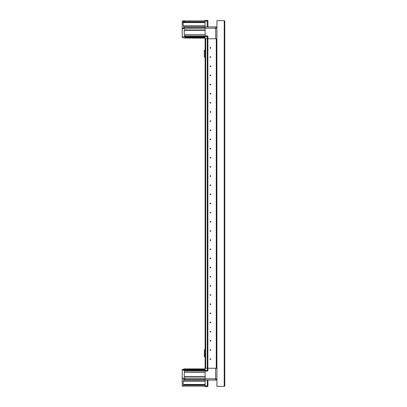 <?xml version="1.0" encoding="UTF-8"?>
<svg xmlns="http://www.w3.org/2000/svg" width="407" height="407" viewBox="0 0 407 407"><rect width="100%" height="100%" fill="white"/><g stroke="black" fill="none" stroke-linecap="round" stroke-linejoin="round"><path stroke-width="0.61" d="M205.103 34.997L184.732 34.997L184.732 36.274L183.73 36.64L185.333 37.006L185.333 37.556L184.005 38.024L182.219 37.373L182.219 20.879L205.103 20.879M205.103 27.488L184.732 27.488L183.73 27.121L183.73 26.023L183.226 25.839L183.226 22.548L183.73 22.365L205.103 22.365M184.025 21.668L182.723 20.879M224.756 20.925L224.226 20.625L224.781 20.996L224.781 386.004L224.226 386.375L224.781 385.821L224.226 386.375L216.911 386.375L216.911 20.625L224.226 20.625L224.226 386.375M205.103 56.868L205.016 56.868A0.738 0.738 0 0 1 204.278 56.135L204.278 50.28L205.011 50.28L205.103 56.135M205.016 56.868L204.645 56.868L204.645 57.336A0.366 0.366 0 0 0 204.894 57.687L205.103 57.753M210.775 359.101A0.366 0.366 0 0 0 210.409 358.735A0.366 0.366 0 0 0 210.043 359.101A0.366 0.366 0 0 0 210.409 359.467A0.366 0.366 0 0 0 210.775 359.101M210.775 349.949A0.366 0.366 0 0 0 210.409 349.582A0.366 0.366 0 0 0 210.043 349.949A0.366 0.366 0 0 0 210.409 350.315A0.366 0.366 0 0 0 210.775 349.949M210.775 340.796A0.366 0.366 0 0 0 210.409 340.43A0.366 0.366 0 0 0 210.043 340.796A0.366 0.366 0 0 0 210.409 341.158A0.366 0.366 0 0 0 210.775 340.796M210.775 331.639A0.366 0.366 0 0 0 210.409 331.273A0.366 0.366 0 0 0 210.043 331.639A0.366 0.366 0 0 0 210.409 332.005A0.366 0.366 0 0 0 210.775 331.639M210.775 322.486A0.366 0.366 0 0 0 210.409 322.12A0.366 0.366 0 0 0 210.043 322.486A0.366 0.366 0 0 0 210.409 322.853A0.366 0.366 0 0 0 210.775 322.486M210.775 313.334A0.366 0.366 0 0 0 210.409 312.968A0.366 0.366 0 0 0 210.043 313.334A0.366 0.366 0 0 0 210.409 313.7A0.366 0.366 0 0 0 210.775 313.334M210.775 304.182A0.366 0.366 0 0 0 210.409 303.815A0.366 0.366 0 0 0 210.043 304.182A0.366 0.366 0 0 0 210.409 304.548A0.366 0.366 0 0 0 210.775 304.182M210.775 295.029A0.366 0.366 0 0 0 210.409 294.663A0.366 0.366 0 0 0 210.043 295.029A0.366 0.366 0 0 0 210.409 295.396A0.366 0.366 0 0 0 210.775 295.029M210.775 285.877A0.366 0.366 0 0 0 210.409 285.511A0.366 0.366 0 0 0 210.043 285.877A0.366 0.366 0 0 0 210.409 286.243A0.366 0.366 0 0 0 210.775 285.877M210.775 276.724A0.366 0.366 0 0 0 210.409 276.358A0.366 0.366 0 0 0 210.043 276.724A0.366 0.366 0 0 0 210.409 277.091A0.366 0.366 0 0 0 210.775 276.724M210.775 267.572A0.366 0.366 0 0 0 210.409 267.206A0.366 0.366 0 0 0 210.043 267.572A0.366 0.366 0 0 0 210.409 267.938A0.366 0.366 0 0 0 210.775 267.572M210.775 258.42A0.366 0.366 0 0 0 210.409 258.053A0.366 0.366 0 0 0 210.043 258.42A0.366 0.366 0 0 0 210.409 258.786A0.366 0.366 0 0 0 210.775 258.42M210.775 249.267A0.366 0.366 0 0 0 210.409 248.901A0.366 0.366 0 0 0 210.043 249.267A0.366 0.366 0 0 0 210.409 249.628A0.366 0.366 0 0 0 210.775 249.267M210.775 240.11A0.366 0.366 0 0 0 210.409 239.743A0.366 0.366 0 0 0 210.043 240.11A0.366 0.366 0 0 0 210.409 240.476A0.366 0.366 0 0 0 210.775 240.11M210.775 230.957A0.366 0.366 0 0 0 210.409 230.591A0.366 0.366 0 0 0 210.043 230.957A0.366 0.366 0 0 0 210.409 231.324A0.366 0.366 0 0 0 210.775 230.957M210.775 221.805A0.366 0.366 0 0 0 210.409 221.439A0.366 0.366 0 0 0 210.043 221.805A0.366 0.366 0 0 0 210.409 222.171A0.366 0.366 0 0 0 210.775 221.805M210.775 212.652A0.366 0.366 0 0 0 210.409 212.286A0.366 0.366 0 0 0 210.043 212.652A0.366 0.366 0 0 0 210.409 213.019A0.366 0.366 0 0 0 210.775 212.652M210.775 203.5A0.366 0.366 0 0 0 210.409 203.134A0.366 0.366 0 0 0 210.043 203.5A0.366 0.366 0 0 0 210.409 203.866A0.366 0.366 0 0 0 210.775 203.5M210.775 194.348A0.366 0.366 0 0 0 210.409 193.981A0.366 0.366 0 0 0 210.043 194.348A0.366 0.366 0 0 0 210.409 194.714A0.366 0.366 0 0 0 210.775 194.348M210.775 185.195A0.366 0.366 0 0 0 210.409 184.829A0.366 0.366 0 0 0 210.043 185.195A0.366 0.366 0 0 0 210.409 185.561A0.366 0.366 0 0 0 210.775 185.195M210.775 176.043A0.366 0.366 0 0 0 210.409 175.676A0.366 0.366 0 0 0 210.043 176.043A0.366 0.366 0 0 0 210.409 176.409A0.366 0.366 0 0 0 210.775 176.043M210.775 166.89A0.366 0.366 0 0 0 210.409 166.524A0.366 0.366 0 0 0 210.043 166.89A0.366 0.366 0 0 0 210.409 167.257A0.366 0.366 0 0 0 210.775 166.89M210.775 157.733A0.366 0.366 0 0 0 210.409 157.372A0.366 0.366 0 0 0 210.043 157.733A0.366 0.366 0 0 0 210.409 158.099A0.366 0.366 0 0 0 210.775 157.733M210.775 148.58A0.366 0.366 0 0 0 210.409 148.214A0.366 0.366 0 0 0 210.043 148.58A0.366 0.366 0 0 0 210.409 148.947A0.366 0.366 0 0 0 210.775 148.58M210.775 139.428A0.366 0.366 0 0 0 210.409 139.062A0.366 0.366 0 0 0 210.043 139.428A0.366 0.366 0 0 0 210.409 139.794A0.366 0.366 0 0 0 210.775 139.428M210.775 130.276A0.366 0.366 0 0 0 210.409 129.909A0.366 0.366 0 0 0 210.043 130.276A0.366 0.366 0 0 0 210.409 130.642A0.366 0.366 0 0 0 210.775 130.276M210.775 121.123A0.366 0.366 0 0 0 210.409 120.757A0.366 0.366 0 0 0 210.043 121.123A0.366 0.366 0 0 0 210.409 121.49A0.366 0.366 0 0 0 210.775 121.123M210.775 111.971A0.366 0.366 0 0 0 210.409 111.604A0.366 0.366 0 0 0 210.043 111.971A0.366 0.366 0 0 0 210.409 112.337A0.366 0.366 0 0 0 210.775 111.971M210.775 102.818A0.366 0.366 0 0 0 210.409 102.452A0.366 0.366 0 0 0 210.043 102.818A0.366 0.366 0 0 0 210.409 103.185A0.366 0.366 0 0 0 210.775 102.818M210.775 93.666A0.366 0.366 0 0 0 210.409 93.3A0.366 0.366 0 0 0 210.043 93.666A0.366 0.366 0 0 0 210.409 94.032A0.366 0.366 0 0 0 210.775 93.666M210.775 84.514A0.366 0.366 0 0 0 210.409 84.147A0.366 0.366 0 0 0 210.043 84.514A0.366 0.366 0 0 0 210.409 84.88A0.366 0.366 0 0 0 210.775 84.514M210.775 75.361A0.366 0.366 0 0 0 210.409 74.995A0.366 0.366 0 0 0 210.043 75.361A0.366 0.366 0 0 0 210.409 75.727A0.366 0.366 0 0 0 210.775 75.361M210.775 66.204A0.366 0.366 0 0 0 210.409 65.842A0.366 0.366 0 0 0 210.043 66.204A0.366 0.366 0 0 0 210.409 66.57A0.366 0.366 0 0 0 210.775 66.204M210.775 57.051A0.366 0.366 0 0 0 210.409 56.685A0.366 0.366 0 0 0 210.043 57.051A0.366 0.366 0 0 0 210.409 57.418A0.366 0.366 0 0 0 210.775 57.051M210.775 47.899A0.366 0.366 0 0 0 210.409 47.533A0.366 0.366 0 0 0 210.043 47.899A0.366 0.366 0 0 0 210.409 48.265A0.366 0.366 0 0 0 210.775 47.899M207.26 368.254L207.26 38.746L205.688 38.746L205.688 368.254L207.85 368.254L207.85 38.746M184.707 379.522L182.219 378.617L182.219 386.121L182.723 386.121L183.73 385.205L183.73 384.661L183.226 384.478L183.226 381.181L183.73 380.998L183.73 379.899L184.732 379.533L184.732 376.785L184.234 376.602L184.234 372.212L184.732 372.029L184.732 370.746L183.73 370.38L205.103 370.38L205.103 371.092L207.209 371.092L207.209 368.254L205.103 368.254L205.103 38.746L207.209 38.746L207.209 35.908L205.103 35.908L205.103 20.35L207.26 20.35A0.585 0.585 0 0 1 207.667 20.513M207.209 368.254L216.819 368.254L216.819 38.746L216.27 38.746L216.265 368.254L216.27 38.746L207.209 38.746M216.819 27.559L216.819 26.938L205.103 26.938M205.103 350.132L204.645 350.132L204.645 349.664A0.366 0.366 0 0 1 204.894 349.313L205.103 349.247M184.732 34.997L184.234 34.814L184.234 30.418L184.732 30.235L205.103 30.235M184.732 30.235L184.732 28.77L205.103 28.77M184.732 28.77L184 28.5L184 27.757L182.219 28.404M184.732 27.488L184 27.757M183.73 26.023L205.103 26.023M183.73 22.365L183.776 21.815L205.103 21.815M182.219 22.731L183.73 21.841M205.103 20.899L185.333 20.899L183.776 21.815M207.209 35.908A0.733 0.733 0 0 1 207.941 36.64L207.941 38.746L215.72 38.746L215.72 26.938A1.282 1.282 0 0 1 216.911 27.747M205.103 38.746L205.103 35.908M184.005 38.024L205.103 38.105M185.333 37.556L205.103 37.556M185.333 37.006L205.103 37.006M183.776 36.64L207.941 36.64M207.209 26.938L207.209 20.35A0.733 0.733 0 0 1 207.941 21.083L207.941 26.938M182.219 37.19L184.732 36.274L205.103 36.274M184 28.5L182.219 28.77M204.645 56.868L204.645 57.336L204.645 56.868M182.219 378.617L182.219 369.648L205.103 369.464M205.103 370.746L184.732 370.746L182.723 370.014L205.103 370.014M182.723 370.014L182.219 369.831M182.723 369.464L184.234 368.915L205.103 368.915M182.723 386.121L205.103 386.121M183.73 385.205L205.103 385.205M183.73 384.661L205.103 384.661M183.73 380.998L205.103 380.998M184.732 379.533L205.103 379.533M184.732 378.251L205.103 378.251M184.732 376.785L205.103 376.785M184.732 372.029L205.103 372.029M205.103 371.092L205.103 380.062L215.629 380.062L215.629 368.254L207.941 368.254L207.941 370.36A0.733 0.733 0 0 1 207.209 371.092M205.103 368.254L205.103 370.36L207.941 370.36M207.667 386.487A0.585 0.585 0 0 1 207.26 386.65L207.209 380.062L205.103 380.062L205.103 386.65L207.209 386.65A0.733 0.733 0 0 0 207.941 385.917L207.941 380.062L216.819 380.062L216.819 379.253M207.209 380.062L207.941 380.062M215.629 380.062A1.282 1.282 0 0 0 216.911 378.78L205.103 378.78M184.707 378.261L182.219 377.884M204.645 350.132L204.645 349.664L204.645 350.132M205.103 350.865L205.011 356.72L204.278 356.72L204.278 350.865A0.738 0.738 0 0 1 205.016 350.132M205.103 368.895L184.234 368.895L182.219 369.648M216.855 368.254L216.855 38.746M207.885 368.254L207.885 38.746M184.234 34.814L205.103 34.814M184.234 30.418L205.103 30.418M183.73 27.121L205.103 27.121M183.226 25.839L205.103 25.839M183.226 22.548L205.103 22.548M205.103 21.083L207.941 21.083M205.103 28.22L216.911 28.22M183.226 384.478L205.103 384.478M183.226 381.181L205.103 381.181M183.73 379.899L205.103 379.899M184.234 376.602L205.103 376.602M184.234 372.212L205.103 372.212M207.941 385.917L205.103 385.917"/></g></svg>
